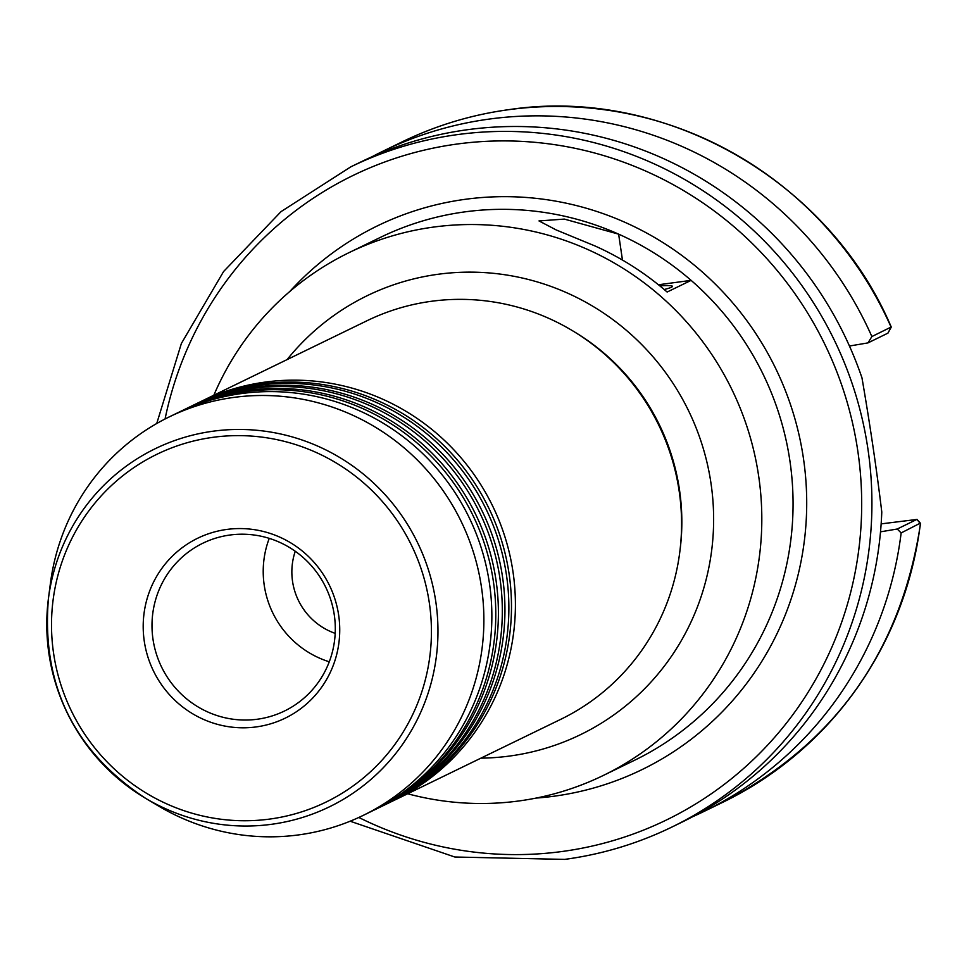 <?xml version="1.0" encoding="UTF-8"?>
<svg xmlns="http://www.w3.org/2000/svg" width="969" height="969" viewBox="0 0 969 969"><rect width="100%" height="100%" fill="white"/><g stroke="black" fill="none" stroke-linecap="round" stroke-linejoin="round"><path stroke-width="1.45" d="M363.109 815.438L371.091 811.55A221.586 216.741 -115.9 0 0 489.454 583.326A221.586 216.741 -115.9 0 0 241.875 393.511A221.586 216.741 -115.9 0 0 177.279 413L169.296 416.876A221.586 216.741 -115.9 0 0 50.388 583.508L48.45 598.406A199.117 194.757 64.1 0 1 213.35 431.169A199.117 194.757 64.1 0 1 435.808 601.737A199.117 194.757 64.1 0 1 271.405 824.316A199.117 194.757 64.1 0 1 145.701 798.395A199.117 194.757 64.1 0 1 48.45 598.406C41.231 684.356 73.644 751.011 145.701 798.395L158.625 806.075A221.586 216.741 -115.9 0 0 298.513 834.915A221.586 216.741 -115.9 0 0 363.109 815.438A221.586 216.741 -115.9 0 0 473.829 553.529A221.586 216.741 -115.9 0 0 233.904 397.399A221.586 216.741 -115.9 0 0 169.296 416.876M373.041 810.593A221.586 216.741 -115.9 0 0 375.015 809.648L377.631 808.376A221.586 216.741 -115.9 0 0 495.995 580.152A221.586 216.741 -115.9 0 0 248.415 390.337A221.586 216.741 -115.9 0 0 183.819 409.826L181.203 411.098A221.586 216.741 -115.9 0 0 179.241 412.055M379.582 807.407A221.586 216.741 -115.9 0 0 381.556 806.462L384.172 805.191A221.586 216.741 -115.9 0 0 502.536 576.967A221.586 216.741 -115.9 0 0 254.956 387.152A221.586 216.741 -115.9 0 0 190.36 406.641L187.744 407.913A221.586 216.741 -115.9 0 0 185.782 408.882M386.122 804.222A221.586 216.741 -115.9 0 0 388.097 803.289L390.713 802.005A221.586 216.741 -115.9 0 0 509.076 573.781A221.586 216.741 -115.9 0 0 261.497 383.966A221.586 216.741 -115.9 0 0 196.901 403.455L194.285 404.727A221.586 216.741 -115.9 0 0 192.322 405.696M664.201 289.525A58.31 3.731 -8.4 0 0 671.396 287.248A58.31 3.731 -8.4 0 0 672.353 286.594A58.31 3.731 -8.4 0 0 659.804 285.879M256.058 726.944A100.037 97.845 -115.9 0 0 338.653 615.121A100.037 97.845 -115.9 0 0 226.891 529.425A100.037 97.845 -115.9 0 0 144.284 641.26A100.037 97.845 -115.9 0 0 256.058 726.944M257.257 719.24A93.303 91.256 -115.9 0 0 284.45 711.028A93.303 91.256 -115.9 0 0 331.071 600.756A93.303 91.256 -115.9 0 0 230.053 535.009A93.303 91.256 -115.9 0 0 202.848 543.221A93.303 91.256 -115.9 0 0 156.227 653.494A93.303 91.256 -115.9 0 0 257.257 719.24M375.015 809.648A221.586 216.741 -115.9 0 0 493.378 581.424A221.586 216.741 -115.9 0 0 245.799 391.609A221.586 216.741 -115.9 0 0 181.203 411.098M381.556 806.462A221.586 216.741 -115.9 0 0 499.919 578.239A221.586 216.741 -115.9 0 0 252.34 388.424A221.586 216.741 -115.9 0 0 187.744 407.913M388.097 803.289A221.586 216.741 -115.9 0 0 506.46 575.053A221.586 216.741 -115.9 0 0 258.88 385.25A221.586 216.741 -115.9 0 0 194.285 404.727M392.663 801.048A221.586 216.741 -115.9 0 0 394.637 800.103A221.586 216.741 -115.9 0 0 513.001 571.88A221.586 216.741 -115.9 0 0 265.421 382.065A221.586 216.741 -115.9 0 0 200.825 401.554A221.586 216.741 -115.9 0 0 198.863 402.51M658.423 284.765L691.115 280.368A290.688 284.341 -115.9 0 0 618.634 234.147A290.688 284.341 -115.9 0 0 465.132 211.836A290.688 284.341 -115.9 0 0 380.381 237.393L349.131 252.594A290.688 284.341 -115.9 0 0 213.846 395.219M407.658 793.768A290.688 284.341 -115.9 0 0 518.633 801A290.688 284.341 -115.9 0 0 603.372 775.43A290.688 284.341 -115.9 0 0 748.625 431.847A290.688 284.341 -115.9 0 0 433.87 227.037A290.688 284.341 -115.9 0 0 349.131 252.594M394.637 800.103L560.797 719.301A221.586 216.741 -115.9 0 0 671.517 457.392A221.586 216.741 -115.9 0 0 431.593 301.262A221.586 216.741 -115.9 0 0 366.985 320.751L200.825 401.554M692.799 816.649A367.081 359.051 -115.9 0 0 703.845 811.513A367.081 359.051 -115.9 0 0 901.146 532.938L897.233 529.013L880.506 531.836M350.136 821.215L454.8 857.008L564.721 859.394C602.197 854.319 637.905 843.539 671.856 827.078L681.946 822.16A367.081 359.051 -115.9 0 0 881.778 511.971C876.642 469.396 870.041 424.688 861.974 377.862A367.081 359.051 -115.9 0 0 467.906 129.652A367.081 359.051 -115.9 0 0 360.892 161.932L350.79 166.85A367.081 359.051 64.1 0 1 457.804 134.558A367.081 359.051 64.1 0 1 855.264 393.208A367.081 359.051 64.1 0 1 671.856 827.078A367.081 359.051 64.1 0 1 564.842 859.358M849.45 346.018L867.994 342.893L871.87 336.558L891.068 327.074M871.87 336.558A367.081 359.051 -115.9 0 0 489.793 119.005A367.081 359.051 -115.9 0 0 382.779 151.285A367.081 359.051 -115.9 0 0 371.926 156.796M920.114 523.236L901.146 532.938M603.372 775.43L634.634 760.229A290.688 284.341 -115.9 0 0 691.115 280.368L667.132 292.032A290.688 284.341 -115.9 0 0 594.651 245.811L556.194 229.944L538.994 220.932L564.333 219.091L618.634 234.147L622.461 260.055M887.895 333.154L867.994 342.893M897.233 529.013L917.001 519.348L920.526 523.381M920.55 523.442C901.291 650.574 835.472 743.477 723.092 802.15A367.081 359.051 -115.9 0 0 920.393 523.575L916.916 519.445L881.148 523.878M335.189 633.375A64.148 62.743 64.1 0 1 295.266 551.264M269.249 538.376A93.303 91.256 -115.9 0 0 329.266 661.791M213.277 437.285A193.364 189.149 -115.9 0 0 53.61 653.445A193.364 189.149 -115.9 0 0 269.661 819.084A193.364 189.149 -115.9 0 0 429.328 602.924A193.364 189.149 -115.9 0 0 213.277 437.285M287.103 359.596A244.018 238.689 64.1 0 1 438.339 274.239A244.018 238.689 64.1 0 1 710.98 483.265A244.018 238.689 64.1 0 1 509.488 756.062A244.018 238.689 64.1 0 1 480.915 758.146M679.935 550.876A218.086 213.325 -115.9 0 0 573.03 331.047M358.821 817.461A358.324 350.499 -115.9 0 0 561.923 851.521A358.324 350.499 -115.9 0 0 857.795 450.936A358.324 350.499 -115.9 0 0 457.453 143.993A358.324 350.499 -115.9 0 0 165.057 419.008M289.767 291.524A302.352 295.739 64.1 0 1 465.604 199.263A302.352 295.739 64.1 0 1 803.422 458.252A302.352 295.739 64.1 0 1 553.759 796.252A302.352 295.739 64.1 0 1 536.099 798.081M887.846 333.239L891.117 327.195A367.081 359.051 -115.9 0 0 509.052 109.642A367.081 359.051 -115.9 0 0 402.038 141.922L382.779 151.285M350.79 166.85L281.058 211.605L223.573 271.55L181.385 343.462L156.736 423.514M402.038 141.922C435.989 125.461 471.697 114.681 509.161 109.606C664.334 86.168 828.81 179.846 891.274 327.086L887.919 333.191M723.092 802.15L703.845 811.513"/></g></svg>

